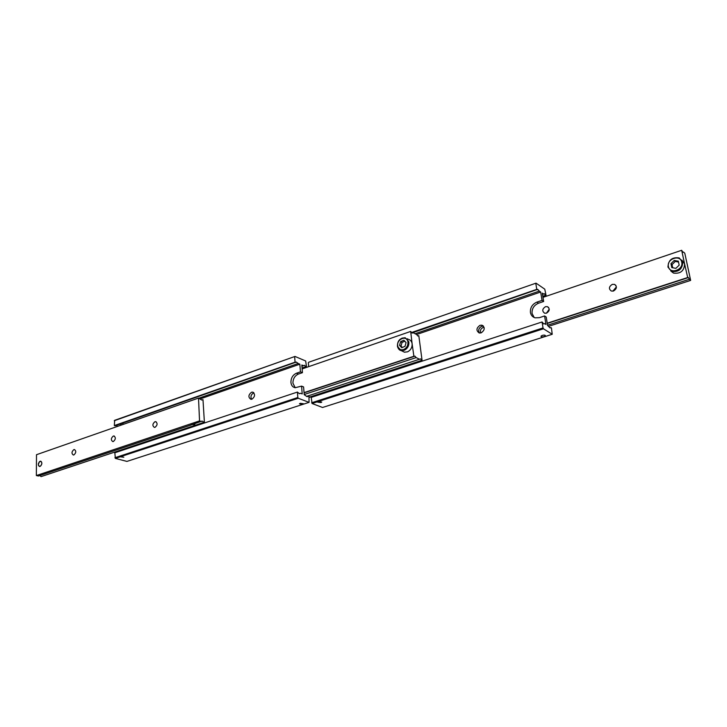 <?xml version="1.0" encoding="UTF-8"?>
<svg xmlns="http://www.w3.org/2000/svg" width="727" height="727" viewBox="0 0 727 727"><rect width="100%" height="100%" fill="white"/><g stroke="black" fill="none" stroke-linecap="round" stroke-linejoin="round"><path stroke-width="1.09" d="M549.966 327.877L550.866 327.586L550.066 327.95L547.604 325.505L546.213 317.017L544.587 315.963L539.398 317.672L535.054 317.826C532.5 317.008 530.955 315.218 530.428 312.456C530.137 307.612 532.291 304.168 536.88 302.132L542.042 300.387L540.67 292.018L539.325 291.109L415.117 333.738M542.506 294.408L544.423 293.735L545.55 295.344L542.805 296.28M542.206 335.392C544.187 334.938 545.259 335.065 545.423 335.783L544.169 336.601C542.188 337.055 541.124 336.928 540.961 336.201L542.206 335.392M542.042 300.387L543.66 301.478L538.516 303.214C533.927 305.24 531.782 308.675 532.073 313.51L534.218 317.526M411.964 332.939L537.707 289.346L539.325 291.109M543.723 323.906L544.632 323.606L543.805 323.969L542.069 321.97L311.22 397.396L312.083 403.512L543.46 328.786L543.033 327.922L311.656 402.767M318.508 401.64L321.761 402.058L320.934 402.576L317.69 402.158L318.508 401.64M483.473 326.15L481.756 326.296C478.739 327.986 477.966 330.231 479.429 333.03M480.038 325.296L481.965 325.205C485.182 327.595 484.9 330.158 481.11 332.884L479.22 332.984C475.976 330.603 476.249 328.05 480.038 325.296M550.866 327.586L551.448 327.95L552.22 334.284L543.46 328.786M544.632 323.606L545.977 324.469L544.587 315.963M543.033 327.922L542.069 321.97M312.083 403.512L322.543 407.483L552.22 334.284M308.675 362.255L536.035 283.148L308.675 362.255M308.348 362.673L308.675 366.653M537.362 289.773L536.771 289.364L411.537 332.512M536.771 289.364L535.826 283.566M536.035 283.148L544.768 289.164L546.122 295.744L542.896 296.834M543.623 294.035L542.287 293.126L543.66 301.478M546.122 295.744L545.55 295.344M315.554 395.352L315.6 395.97M417.807 336.001L418.807 335.656L417.834 336.01L416.626 334.52L540.67 292.018M668.422 266.609C666.441 258.867 680.336 254.168 681.735 262.165C683.734 269.999 669.721 274.606 668.422 266.609M682.744 262.165L679.191 257.903C672.093 256.958 668.349 260.021 667.959 267.091L671.639 271.425C678.682 272.28 682.389 269.19 682.744 262.165M547.267 323.451L687.76 277.787L684.589 263.874C684.234 270.88 680.536 273.952 673.511 273.098L670.839 271.053M678.527 262.065L675.292 261.429L672.021 264.628L672.748 267.772M687.76 277.787L688.351 277.496L689.387 279.259L547.558 325.223M616.405 286.892L612.852 291.173M612.27 284.375L614.497 284.357C617.25 286.556 616.923 288.773 613.515 291.018L611.325 291.036C608.544 288.855 608.862 286.638 612.27 284.375M549.267 309.12L546.45 313.183M545.459 306.694L547.34 306.64C550.075 308.721 549.803 310.902 546.522 313.164L544.677 313.219C541.915 311.147 542.178 308.966 545.459 306.694M480.865 332.957C479.875 330.649 480.574 328.858 482.964 327.568L484.127 327.423M682.907 252.269L683.534 252.051L682.935 252.296L681.672 250.288L684.589 263.874L681.826 260.021M683.534 252.051L684.798 253.26L690.65 280.404L689.387 279.259M690.65 280.404L548.812 326.269M542.987 297.352L681.672 250.288M687.524 277.578L547.231 323.206M675.892 268.345L679.182 265.137L678.346 261.184L674.229 260.457L670.957 263.656L671.784 267.6L675.892 268.345M670.957 263.656L672.021 264.628M674.229 260.457L675.292 261.429M304.068 392.844L413.917 356.512L412.127 343.844C412.264 347.488 410.755 350.141 407.602 351.823L404.485 352.195L402.494 351.223M404.83 341.263L402.049 342.39L401.013 346.107L402.385 347.461M412.191 333.084L413.2 332.739L412.2 333.093L410.673 331.43L302.141 368.907M413.917 356.512L414.917 356.112L416.144 357.593L304.195 394.516M306.612 396.369L420.579 358.884L421.787 360.356L309.002 397.26M418.807 335.656L422.087 360.501L309.02 397.487M419.588 359.283L416.144 357.593M413.2 332.739L416.626 334.52M413.608 356.357L304.04 392.616M407.211 338.755L408.447 339.382C410.528 339.936 411.755 341.426 412.127 343.844L410.673 331.43M399.568 345.398L401.786 347.724L405.048 346.306L406.075 342.562L403.858 340.245L400.604 341.663L399.568 345.398L401.013 346.107M400.604 341.663L402.049 342.39M307.021 396.642L308.23 396.242L307.112 396.688L304.213 394.697L303.586 386.918L301.587 386.128L295.135 387.727C292.681 387.191 291.282 385.419 290.927 382.402C290.964 377.985 292.79 374.932 296.416 373.242L300.451 371.851L299.842 364.182L298.206 363.491L198.844 398.205M301.923 366.217L304.568 365.308L305.813 366.681L302.068 367.98M300.224 403.312L303.395 403.721L302.623 404.212L299.46 403.794L300.224 403.312M300.451 371.851L302.441 372.669L298.406 374.06C294.78 375.732 292.963 378.785 292.926 383.193L295.244 387.736M117.592 426.367L116.375 425.359M114.266 420.733L294.998 356.439L114.666 420.315L114.348 425.577L115.13 425.804L296.289 362.055L298.206 363.491M121.836 424.886L119.873 424.105M122.545 423.205L123.054 424.459M299.342 393.689L300.56 393.28L299.424 393.716L297.407 392.062L114.83 452.785L115.348 458.392L298.27 398.26L297.834 397.505L114.921 457.728M120.573 456.865L123.799 457.247L120.573 456.865M253.932 392.889L253.55 392.989C250.997 394.588 250.342 396.688 251.587 399.296M251.515 392.235L252.605 392.126C255.386 394.17 255.168 396.533 251.951 399.205L250.879 399.314C248.08 397.278 248.298 394.915 251.515 392.235M308.23 396.242L308.948 396.524L309.057 402.358L298.27 398.26M300.56 393.28L302.214 393.925L301.587 386.128M297.834 397.505L297.407 392.062M115.348 458.392L126.925 461.409L309.057 402.358M295.798 362.491L295.071 362.182L114.348 425.577M295.071 362.182L294.653 356.866M294.998 356.439L305.667 360.974L306.521 366.971L302.105 368.498M303.45 365.69L301.823 365.009L302.441 372.669M306.521 366.971L305.813 366.681M119.919 450.576L119.928 451.085M200.498 398.805L299.842 364.182M41.839 463.244C41.257 466.052 40.194 466.907 38.667 465.798L38.34 464.444L39.458 461.745C40.821 460.863 41.612 461.363 41.839 463.244M39.431 466.461L38.395 465.089M40.067 466.416L39.576 466.48C37.768 465.026 37.94 463.29 40.103 461.272L40.603 461.2C42.411 462.663 42.23 464.399 40.067 466.416M39.231 461.981L40.821 461.236M195.227 425.122L194.672 425.304M191.537 424.732L190.937 424.877M190.992 424.986L202.115 421.06L204.051 422.342L41.057 476.621L39.812 475.558M195.027 423.705L194.545 424.659L191.646 424.577M191.528 424.804L193.827 424.032M36.35 475.549L199.543 420.897L198.507 398.087L36.504 454.702L36.35 475.549L38.422 476.021L190.965 425.059M73.881 454.948L73.336 455.02C71.41 453.512 71.582 451.703 73.863 449.613L74.427 449.54C76.344 451.058 76.162 452.857 73.881 454.948M113.385 441.498L112.767 441.58C110.749 440.026 110.922 438.181 113.294 436.055L113.921 435.973C115.938 437.527 115.757 439.372 113.385 441.498M155.078 427.303L154.378 427.394C152.261 425.795 152.434 423.905 154.906 421.733L155.614 421.651C157.732 423.25 157.55 425.141 155.078 427.303M201.779 400.041L202.987 399.623L201.77 400.041L198.507 398.087M41.057 476.621L204.051 422.342M202.987 399.623L204.405 422.451M201.524 421.533L199.543 420.897M538.516 303.214L536.88 302.132M397.76 346.179C396.16 339.318 406.747 334.665 407.902 341.772C408.247 345.225 406.911 347.779 403.885 349.451C400.741 350.441 398.705 349.351 397.76 346.179M397.569 346.606L401.24 350.605L404.366 350.232C407.729 348.387 409.21 345.543 408.828 341.708L405.221 337.746L401.995 338.119M298.406 374.06L296.416 373.242M483.337 326.005L481.965 325.205M673.511 273.098L671.639 271.425M615.942 285.484L614.497 284.357M548.64 307.503L547.34 306.64M404.485 352.195L401.24 350.605C399.514 350.378 398.26 348.987 397.46 346.434C397.287 340.89 399.877 337.991 405.221 337.746M123.117 424.241L123.108 423.786M253.405 392.416L252.605 392.126M155.614 421.651L156.132 421.805M113.921 435.973L114.375 436.1"/></g></svg>
